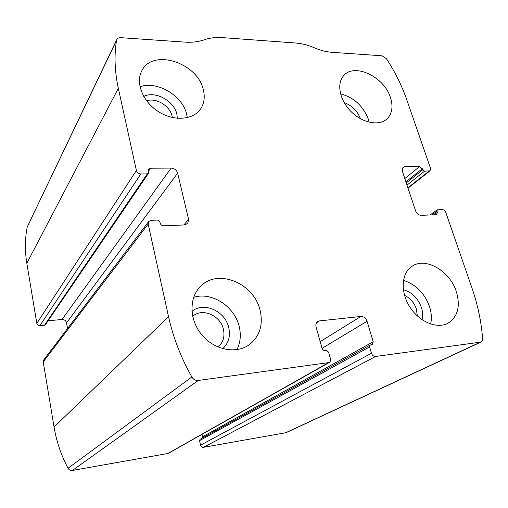 <?xml version="1.0" encoding="UTF-8"?>
<svg xmlns="http://www.w3.org/2000/svg" width="508" height="508" viewBox="0 0 508 508"><rect width="100%" height="100%" fill="white"/><g stroke="black" fill="none" stroke-linecap="round" stroke-linejoin="round"><path stroke-width="0.76" d="M445.802 212.433L471.945 287.909C477.704 304.533 481.254 321.374 482.587 338.43C482.67 340.214 482.092 341.44 480.86 342.1L375.622 356.464C373.697 356.495 372.313 355.422 371.469 353.238L369.583 346.888L370.135 345.034L372.383 344.526L373.202 341.751L367.068 321.266C365.836 318.084 363.791 316.484 360.928 316.465L319.405 320.904L317.633 321.545C316.046 322.758 315.531 324.542 316.084 326.904L322.002 348.151C322.618 349.834 323.691 350.66 325.222 350.641L326.441 350.488L328.581 352.146L330.416 358.686C330.822 360.426 330.41 361.715 329.184 362.547L198.26 380.448C195.567 380.651 193.427 379.495 191.834 376.987C180.854 357.422 173.088 337.325 168.542 316.687L148.184 224.104L148.679 221.526L151.117 220.313L157.62 220.078L159.874 221.818L160.179 223.177C160.719 224.822 161.849 225.692 163.563 225.787L184.493 224.942L187.769 223.412L188.595 219.373L177.635 173.171C176.581 170.072 174.415 168.377 171.132 168.091L150.539 168.218L148.673 169.145L148.514 173.279L147.263 173.895L140.849 173.958C138.57 173.768 137.09 172.612 136.398 170.498L118.332 88.335C114.675 71.368 114.071 55.41 116.516 40.475L116.776 39.618C117.513 38.24 118.84 37.586 120.771 37.668L185.122 42.132C192.107 42.589 198.425 41.827 204.083 39.846C209.74 37.884 215.894 37.141 222.536 37.624L295.821 43.028C301.879 43.498 308 45.066 314.185 47.727C320.383 50.387 326.39 51.924 332.207 52.337L381.991 55.791L386.467 58.718C395.091 71.996 401.872 85.712 406.813 99.873L430.498 168.256L430.054 170.809L424.504 171.215L419.678 166.516L404.774 166.611L402.99 167.221L402.311 171.063L415.614 210.903C416.782 213.678 418.624 215.157 421.126 215.335L436.169 214.725L436.918 214.484L437.217 209.861L442.208 209.531C443.821 209.652 445.014 210.623 445.802 212.433M329.184 362.547L168.218 453.422L72.409 470.459C70.504 470.681 69.044 469.957 68.028 468.268C61.112 455.098 56.452 441.35 54.058 427.025L43.224 361.874L43.675 359.981L148.679 221.526M148.514 173.279L45.434 324.707L44.507 325.241L39.891 325.666C38.265 325.666 37.243 324.904 36.824 323.386L26.835 263.284C24.79 250.73 24.93 238.614 27.254 226.943L116.776 39.618M480.86 342.1L286.023 432.689L203.46 447.345C202.006 447.44 201.028 446.716 200.539 445.173L371.469 353.238M370.135 345.034L200.082 439.287L199.536 440.652L200.539 445.173M202.082 434.308L202.578 437.902M48.12 320.758L62.027 319.494C64.402 319.507 65.907 320.631 66.542 322.872L67.545 328.505M456.298 291.484C449.834 270.789 425.387 256.686 411.95 266.351C401.46 273.101 400.133 291.662 409.645 306.673C419.024 321.774 436.912 329.33 448.018 323.221C457.86 316.77 460.623 306.191 456.298 291.484M390.449 97.523C384.232 76.778 354.317 62.484 343.637 75.736C336.302 83.706 339.706 100.495 351.326 111.83C362.845 123.273 379.514 126.27 387.217 118.688C392.195 113.481 393.268 106.426 390.449 97.523M260.115 310.388C254.184 283.324 217.799 268.065 200.546 286.353C188.824 297.631 189.16 319.938 201.955 335.007C214.598 350.202 236.537 354.305 249.599 344.507C259.823 336.125 263.328 324.752 260.115 310.388M203.321 89.821C197.828 62.878 152.775 48.044 141.878 70.682C135.236 82.62 142.697 101.638 158.255 111.538C173.717 121.583 193.173 120.085 200.609 108.922C204.203 103.448 205.111 97.079 203.321 89.821M172.345 117.526L172.066 116.065C169.945 105.854 156.108 97.492 146.583 100.774M177.362 118.313L176.841 114.116C174.104 100.781 155.054 90.475 143.713 96.412M187.312 117.659L186.703 114.37C182.696 95.733 157.353 80.537 139.967 86.76M218.027 347.021C223.152 342.602 224.955 336.728 223.437 329.406C220.599 315.424 202.076 307.429 192.697 316.37M222.739 348.679C228.575 343.275 230.588 336.277 228.759 327.685C225.323 311.055 203.53 301.238 191.954 311.442M236.976 349.65C240.436 342.576 241.179 334.886 239.204 326.587C234.683 306.394 211.76 291.484 193.656 297.32M360.42 118.707C357.403 110.871 351.974 105.486 344.132 102.559M369.132 122.218L368.294 119.082C363.061 105.804 353.797 97.384 340.512 93.834M417.328 315.951L416.389 308.972C414.141 302.628 410.197 298.101 404.552 295.396M421.951 319.646C422.967 315.855 422.783 311.779 421.405 307.423C417.887 298.025 411.867 292.138 403.358 289.763M430.625 324.034C431.864 318.548 431.495 312.725 429.52 306.572C424.44 292.983 415.747 284.264 403.441 280.416M72.409 470.459L198.26 380.448M167.475 453.695L328.212 362.877M26.835 263.284L118.332 88.335M36.824 323.386L136.398 170.498M285.331 432.911L480.009 342.348M203.46 447.345L375.622 356.464M68.028 468.268L191.834 376.987M54.058 427.025L168.542 316.687M43.224 361.874L148.184 224.104M27.254 226.943L116.516 40.475M407.892 187.789L428.962 171.171M407.003 185.122L424.504 171.215M406.273 182.924L422.726 169.774M405.917 181.858L422.351 168.681M404.806 178.543L419.678 166.516M402.101 168.821L404.774 166.611M433.902 214.821L437.331 212.382M431.819 214.903L436.944 211.252M199.536 440.652L369.583 346.888M202.635 436.785L373.202 341.751M322.053 348.336L367.068 321.266M320.18 341.617L360.928 316.465M316.433 322.866L319.405 320.904M39.891 325.666L140.849 173.958M44.507 325.241L147.263 173.895M148.495 171.24L150.539 168.218M62.027 319.494L171.132 168.091M66.542 322.872L177.635 173.171M183.858 224.968L188.595 219.373M408.019 188.17L430.054 170.809M430.06 214.973L437.217 209.861M249.047 344.907L249.599 344.507M447.7 323.38L448.018 323.221"/></g></svg>
